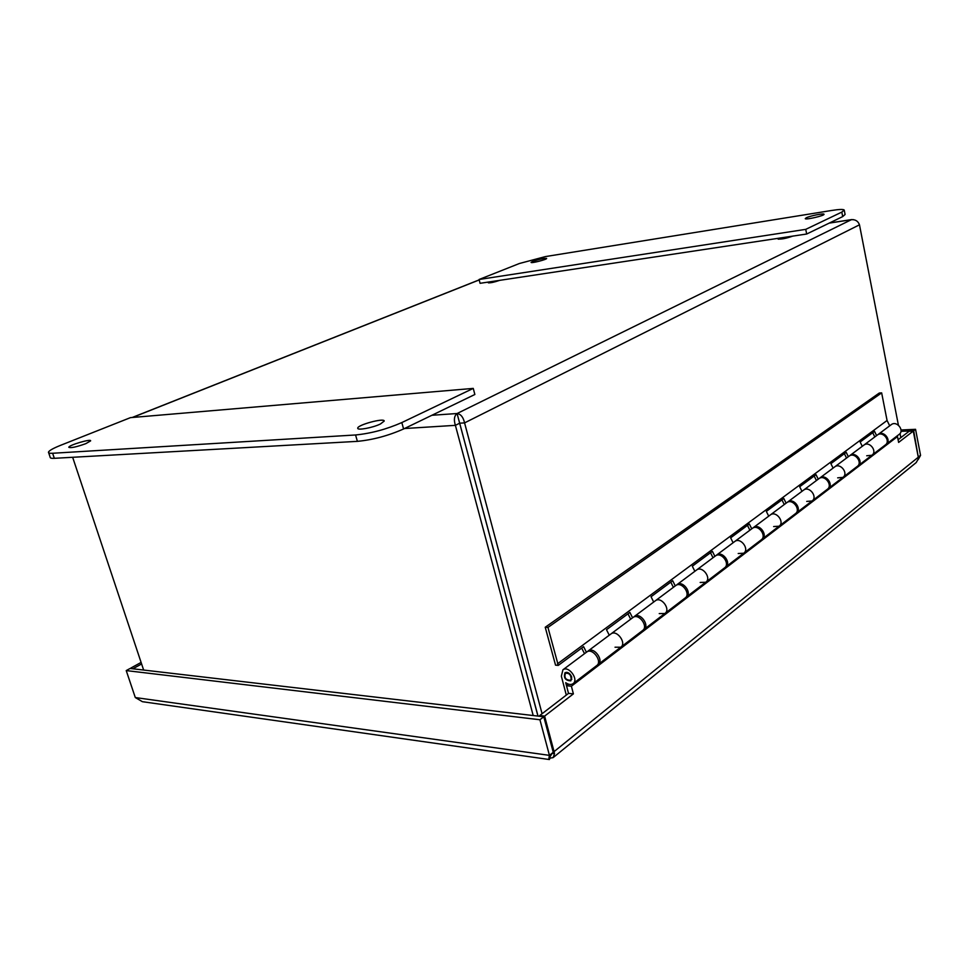 <?xml version="1.0" encoding="UTF-8"?>
<svg xmlns="http://www.w3.org/2000/svg" width="969" height="969" viewBox="0 0 969 969"><rect width="100%" height="100%" fill="white"/><g stroke="black" fill="none" stroke-linecap="round" stroke-linejoin="round"><path stroke-width="1.45" d="M499.665 280.356C494.081 282.258 490.278 283.057 488.279 282.766L489.805 281.846M792.727 236.121C786.21 238.435 781.305 239.391 777.998 239.004L778.967 238.192M542.071 713.741L464.575 422.884C463.279 417.179 460.784 414.066 457.077 413.521L459.657 423.211L455.394 425.343L533.192 715.522M143.642 670.039L72.651 457.283M459.657 423.211L537.94 716.079M853.289 219.624L851.363 219.697C855.361 219.394 858.062 221.089 859.479 224.808L898.408 425.173M900.031 433.518L900.831 437.625M458.761 419.795L538.025 716.091M431.883 415.277L457.077 413.521C454.219 415.822 453.649 419.771 455.394 425.343L404.485 428.528M459.742 423.187L464.575 422.884L859.479 224.808M558.277 665.4L547.957 627.415L545.232 627.246L555.552 665.17L558.277 665.4L583.604 646.662L586.415 652.258M584.513 653.675L581.691 648.067M587.432 651.616L588.207 650.914C594.021 646.359 604.341 660.664 598.03 664.564L597.388 664.94M609.259 635.204L606.497 629.705L629.874 612.408L632.575 617.798M598.297 664.371L620.729 647.219C627.016 643.307 616.865 629.305 611.051 633.859L611.051 633.859C616.865 629.305 627.016 643.307 620.729 647.219L615.036 647.219M630.674 619.215L627.973 613.813M633.641 617.108L634.368 616.454C640.182 611.911 650.163 625.599 643.876 629.523L643.295 629.862M653.687 602.028L651.047 596.734L672.68 580.722L675.272 585.918M644.143 629.329L664.855 613.498C671.117 609.562 661.294 596.153 655.48 600.695L655.48 600.695C661.294 596.153 671.117 609.562 664.855 613.498L659.235 613.595M673.382 587.323L670.79 582.127M676.374 585.179L677.065 584.586C682.854 580.056 692.52 593.173 686.282 597.11L685.749 597.425M694.858 571.298L692.314 566.199L712.397 551.337L714.892 556.339M686.536 596.916L705.711 582.26C711.936 578.323 702.416 565.46 696.638 569.966L696.638 569.966C702.416 565.46 711.936 578.323 705.711 582.26L700.175 582.454M713.014 557.744L710.507 552.73M716.018 555.564L716.672 555.007C722.438 550.525 731.801 563.122 725.611 567.047L725.127 567.337M733.097 542.749L730.65 537.831L749.34 523.987L751.75 528.82M725.866 566.853L743.671 553.238C749.849 549.314 740.607 536.959 734.865 541.429L734.865 541.429C740.607 536.959 749.849 549.314 743.671 553.238L738.208 553.517M749.873 530.213L747.474 525.38M752.889 528.02L753.507 527.511C759.236 523.054 768.332 535.167 762.179 539.091L761.755 539.358M768.708 516.162L766.346 511.402L783.8 498.49L786.113 503.165M762.433 538.897L779.015 526.215C785.132 522.315 776.169 510.409 770.464 514.842L770.464 514.842C776.169 510.409 785.132 522.315 779.015 526.215L773.637 526.567M784.26 504.546L781.947 499.859M787.288 502.342L787.87 501.857C793.538 497.448 802.368 509.125 796.288 513.013L795.9 513.267M801.969 491.331L799.691 486.729L816.007 474.653L818.248 479.171M796.542 512.819L812.01 500.997C818.066 497.109 809.357 485.639 803.701 490.035L803.701 490.035C809.357 485.639 818.066 497.109 812.01 500.997L806.717 501.409M816.419 480.539L814.178 476.009M819.423 478.335L819.98 477.887C825.6 473.514 834.188 484.779 828.168 488.642L827.805 488.873M833.086 468.1L830.893 463.642L846.191 452.317L848.347 456.702M828.422 488.449L842.885 477.39C848.868 473.538 840.402 462.467 834.806 466.804L834.806 466.804C840.402 462.467 848.868 473.538 842.885 477.39L837.676 477.85M846.543 458.058L844.374 453.662M849.534 455.854L850.067 455.418C855.627 451.106 863.973 461.983 858.025 465.823L857.698 466.028M874.813 436.946L872.718 432.683M858.28 465.629L871.846 455.26C877.744 451.445 869.508 440.75 863.985 445.037L863.985 445.037C869.508 440.75 877.744 451.445 871.846 455.26L866.722 455.769M862.277 446.309L860.145 441.985L874.522 431.35L876.606 435.602M889.699 425.827L887.071 420.485L881.657 392.881L879.283 393.039L545.232 627.246M557.478 663.826L887.071 420.485M877.805 434.742L878.302 434.342C883.801 430.079 891.928 440.592 886.054 444.396L885.763 444.589M886.308 444.202L899.038 434.463C904.876 430.684 896.858 420.34 891.383 424.567L891.177 424.725M547.957 627.415L881.657 392.881M573.2 683.557L596.601 665.667C602.9 661.754 592.58 647.437 586.766 651.992L586.536 652.161M620.984 647.026L642.556 630.54C648.842 626.604 638.85 612.905 633.036 617.447L632.805 617.616M665.109 613.292L685.059 598.055C691.297 594.118 681.619 580.976 675.829 585.506L675.599 585.664M705.977 582.054L724.473 567.919C730.662 563.994 721.287 551.373 715.522 555.867L715.304 556.036M743.926 553.045L761.125 539.903C767.266 535.978 758.17 523.854 752.441 528.299L752.223 528.468M779.27 526.022L795.295 513.776C801.387 509.876 792.545 498.187 786.864 502.596L786.646 502.766M812.264 500.803L827.247 489.357C833.255 485.481 824.667 474.216 819.047 478.577L818.829 478.734M843.139 477.196L857.165 466.477C863.1 462.649 854.755 451.76 849.183 456.072L848.977 456.229M566.296 695.1L561.354 676.18L562.941 669.785C568.755 665.219 579.244 679.863 572.945 683.751C570.874 684.998 568.464 684.635 565.714 682.673L568.512 693.392L566.526 685.737L568.561 684.187M872.088 455.067L885.242 445.013C891.117 441.21 882.989 430.684 877.478 434.948L877.272 435.105M571.746 677.125L570.826 680.844C565.351 680.589 563.413 677.876 565.012 672.704C567.858 671.771 570.099 673.249 571.746 677.125M571.129 679.366C571.129 674.945 569.227 672.922 565.411 673.285C564.043 677.731 565.714 680.056 570.414 680.274L571.129 679.366M898.093 439.732L909.079 431.278L913.27 431.084L898.614 442.421L897.488 436.583L571.395 686.209L566.526 685.737M897.488 436.583L896.192 436.644M571.395 686.209L573.394 693.877L568.524 693.38L539.721 715.546L539.927 716.309M553.033 751.472L554.062 751.617L544.614 716.115L539.721 715.546M544.614 716.115L573.394 693.877M126.224 670.584L135.297 697.547L549.435 755.36L553.238 752.283L543.791 716.769L130.1 668.465L126.224 670.584L539.927 719.749L549.435 755.36C548.781 758.146 548.757 759.539 549.375 759.526L550.053 758.109L553.105 757.637L554.522 753.676L554.062 751.617L918.285 457.211L918.309 458.894L916.202 462.576L553.396 757.395M543.791 716.769L539.927 719.749M135.297 697.547L142.407 701.689L549.375 759.539M918.273 457.114L913.682 430.769L915.56 429.315L901.037 429.994M915.56 429.315L920.55 455.382L918.176 459.609M133.892 668.901L131.13 668.586M141.607 663.971L133.698 668.319M141.099 662.421L130.936 668.004M549.726 756.874L550.053 758.109M913.682 430.769L900.964 431.35M918.224 456.896L920.55 455.382M913.27 431.084L918.285 457.211M532.768 261.376C539.467 259.135 544.093 258.142 546.625 258.42C547.328 259.413 530.964 263.592 531.073 262.393L532.768 261.376M806.329 217.759C810.193 215.833 823.795 213.119 824.001 214.234C825.285 215.481 805.554 220.108 805.251 218.643L806.329 217.759M805.736 229.362L479.086 279.484L519.384 263.507L545.511 256.567L831.765 210.455C839.154 209.292 843.309 209.159 844.217 210.031L841.819 212.102L805.736 229.362L806.68 234.013L842.691 216.596L845.089 214.488L844.265 210.297M479.086 279.484L480.067 283.311L806.68 234.013M380.417 423.998C372.835 427.729 357.343 430.611 357.743 428.237C356.943 425.04 384.511 417.566 384.221 421.067L380.417 423.998M85.805 443.657C76.369 447.024 70.701 448.235 68.799 447.278C68.763 445.134 91.522 438.46 90.614 440.883L85.805 443.657M473.26 388.399L401.82 422.569C386.486 429.291 371.066 433.434 355.562 434.972L52.629 453.262C49.71 453.419 48.317 453.068 48.462 452.196C49.056 450.621 53.089 448.344 60.538 445.34L130.464 417.639L473.26 388.399L474.858 394.492L403.588 428.964C388.29 435.735 372.883 439.865 357.391 441.355L54.337 458.313C51.405 458.458 50.013 458.095 50.158 457.198L48.668 452.777M493.148 281.337L488.836 282.924M782.431 237.671L778.482 239.21M457.077 413.521L851.363 219.697L829.185 223.124M479.195 279.944L132.511 417.457M552.027 753.301L554.522 753.676M841.819 212.102L842.691 216.596M52.629 453.262L54.337 458.313M355.562 434.972L357.391 441.355M401.82 422.569L403.588 428.964M851.799 219.563L829.379 223.027M479.183 279.871L132.22 417.482M850.067 455.418L877.478 434.948M819.98 477.887L849.183 456.072M787.87 501.857L819.047 478.577M753.507 527.511L786.864 502.596M716.672 555.007L752.441 528.299M677.065 584.586L715.522 555.867M634.368 616.454L675.829 585.506M588.207 650.914L633.036 617.447M878.302 434.342L891.383 424.567M586.766 651.992L562.941 669.785M570.547 680.177L571.855 679.184M565.411 673.285L566.732 672.292M549.375 755.566L549.556 757.516L552.366 752.986"/></g></svg>
